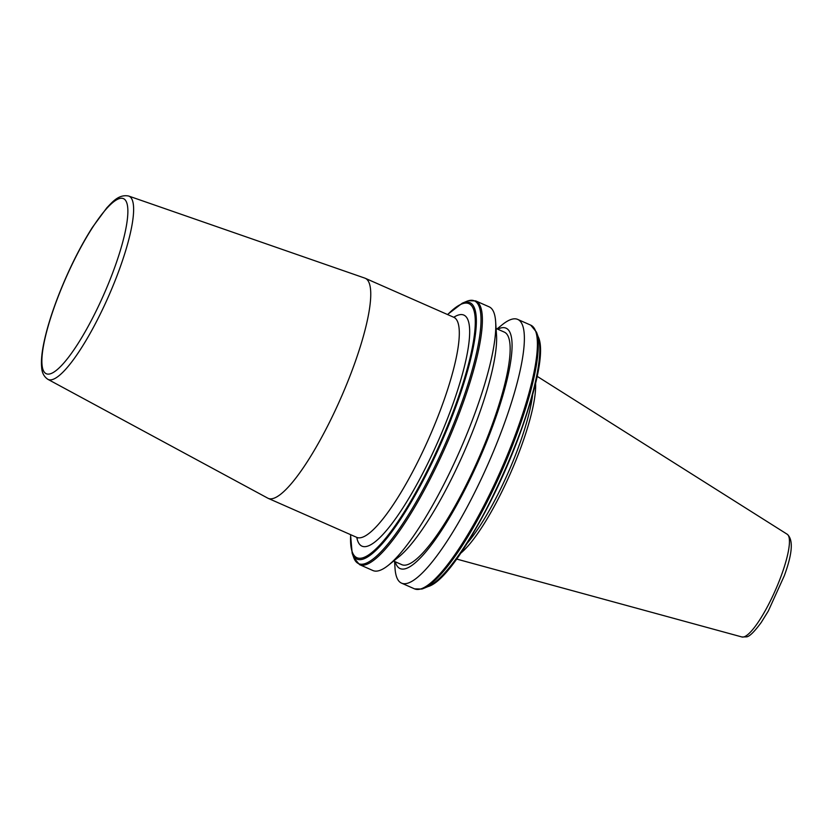 <?xml version="1.0" encoding="UTF-8"?>
<svg xmlns="http://www.w3.org/2000/svg" width="833" height="833" viewBox="0 0 833 833"><rect width="100%" height="100%" fill="white"/><g stroke="black" fill="none" stroke-linecap="round" stroke-linejoin="round"><path stroke-width="1.25" d="M357.669 538.014L356.774 537.379A126.283 27.333 -66.2 0 0 446.686 420.665A126.283 27.333 -66.2 0 0 453.756 317.269M47.887 379.338L267.82 498.176A120.264 26.031 -66.2 0 0 268.226 498.373A120.264 26.031 -66.2 0 0 348.892 378.765A120.264 26.031 -66.2 0 0 365.198 278.264A120.264 26.031 -66.2 0 0 364.771 278.097L128.636 196.026C118.692 194.089 112.32 202.117 106.791 207.854L92.484 227.263C80.249 246.516 69.129 268.726 59.112 293.903C51.615 313.01 46.409 329.951 43.493 344.716C41.681 353.921 41.067 361.48 41.65 367.384C41.931 372.736 44.014 376.714 47.887 379.338A100.168 21.679 -66.2 0 0 115.412 279.878A100.168 21.679 -66.2 0 0 128.636 196.026M497.041 328.9L502.289 324.693A144.088 31.185 113.8 0 1 511.597 319.299A144.088 31.185 113.8 0 1 517.699 319.403A144.088 31.185 113.8 0 1 493.303 451.84A144.088 31.185 113.8 0 1 407.629 583.235A144.088 31.185 113.8 0 1 401.527 583.131A144.088 31.185 113.8 0 1 395.019 568.189L394.582 561.473M497.686 329.191A131.343 28.426 113.8 0 1 500.425 328.087A131.343 28.426 113.8 0 1 488.18 437.95A131.343 28.426 113.8 0 1 405.65 568.658A131.343 28.426 113.8 0 1 395.227 561.765M496.083 328.483L504.267 332.086A127.074 27.499 113.8 0 1 482.744 448.872A127.074 27.499 113.8 0 1 407.191 564.753A127.074 27.499 113.8 0 1 401.808 564.659L393.634 561.057M495.645 321.767L496.51 335.001A131.343 28.426 113.8 0 1 463.648 453.048A131.343 28.426 113.8 0 1 398.726 556.965L388.376 565.263A144.088 31.185 113.8 0 1 379.067 570.647A144.088 31.185 113.8 0 1 372.965 570.553L359.533 564.628A144.088 31.185 113.8 0 0 365.645 564.732A144.088 31.185 113.8 0 0 451.309 433.337A144.088 31.185 113.8 0 0 475.716 300.911L489.138 306.825A144.088 31.185 113.8 0 1 495.645 321.767A144.088 31.185 113.8 0 1 459.597 451.257A144.088 31.185 113.8 0 1 388.376 565.263M535.504 382.264A100.866 21.835 113.8 0 1 510.317 473.602A100.866 21.835 113.8 0 1 459.92 553.841M532.776 393.447A99.845 21.606 113.8 0 1 466.324 544.282M268.226 498.373L356.774 537.379A120.264 26.031 -66.2 0 0 437.44 417.781A120.264 26.031 -66.2 0 0 453.746 317.269L365.198 278.264M110.466 278.597A95.649 20.7 -66.2 0 0 119.379 198.587A95.649 20.7 -66.2 0 0 59.278 293.778A95.649 20.7 -66.2 0 0 50.365 373.788A95.649 20.7 -66.2 0 0 110.466 278.597M517.699 319.403L530.725 325.141L536.525 332.18L538.108 336.584A140.079 30.321 113.8 0 1 504.642 471.103A140.079 30.321 113.8 0 1 427.975 586.599L423.653 588.39A143.557 31.071 113.8 0 1 421.998 588.993M536.525 332.18A143.557 31.071 113.8 0 1 502.216 470.041A143.557 31.071 113.8 0 1 423.653 588.39L421.831 589.046L414.553 588.869A144.088 31.185 113.8 0 0 420.655 588.973A144.088 31.185 113.8 0 0 506.329 457.577A144.088 31.185 113.8 0 0 530.725 325.141M447.508 314.52L462.284 303.181L466.605 301.379A143.557 31.071 113.8 0 1 468.271 300.786A143.557 31.071 113.8 0 1 454.891 420.873A143.557 31.071 113.8 0 1 364.687 563.743A143.557 31.071 113.8 0 1 353.733 557.589L359.533 564.628M462.284 303.181A140.079 30.321 113.8 0 1 463.908 302.598A140.079 30.321 113.8 0 1 450.861 419.78A140.079 30.321 113.8 0 1 362.834 559.193A140.079 30.321 113.8 0 1 352.151 553.195L350.537 534.63M447.654 314.582A138.799 30.04 113.8 0 1 462.971 303.566A138.799 30.04 113.8 0 1 450.039 419.676A138.799 30.04 113.8 0 1 362.824 557.808A138.799 30.04 113.8 0 1 350.683 534.703M741.943 636.974L746.274 636.87C749.106 636.933 754.094 632.132 761.237 622.449L768.307 611.037L784.28 575.811C792.506 553.435 793.485 539.576 787.195 534.245A56.155 12.151 113.8 0 1 776.991 586.505A56.155 12.151 113.8 0 1 743.952 636.881A56.155 12.151 113.8 0 1 741.943 636.974L456.255 558.953M539.399 357.711A138.799 30.04 113.8 0 1 444.426 573.281M475.716 300.911L468.438 300.723L466.605 301.379M787.195 534.245L536.806 376.11M538.108 336.584C556.527 372.216 466.688 576.134 427.975 586.599M352.151 553.195L353.733 557.589M401.527 583.131L414.553 588.869M454.808 317.498L453.746 317.269"/></g></svg>

